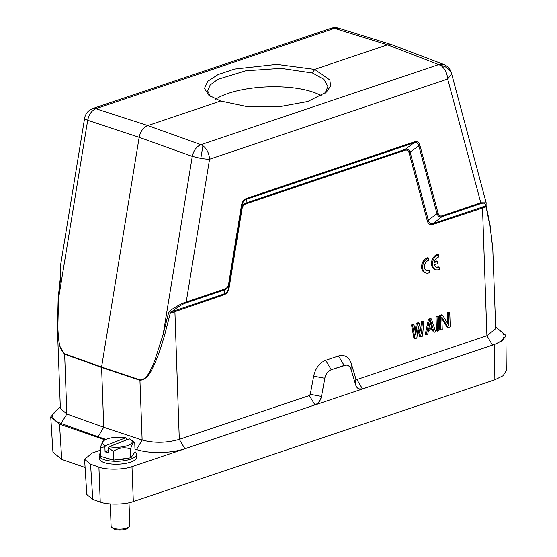 <?xml version="1.0" encoding="UTF-8"?>
<svg xmlns="http://www.w3.org/2000/svg" width="557" height="557" viewBox="0 0 557 557"><rect width="100%" height="100%" fill="white"/><g stroke="black" fill="none" stroke-linecap="round" stroke-linejoin="round"><path stroke-width="0.84" d="M325.058 93.27L327.885 86.523L323.937 79.338L312.484 72.981L281.048 68.33L245.755 70.767L217.843 79.331L210.177 84.984L207.67 90.937L210.33 96.361M338.663 28.177L334.451 28.33L387.477 44.839L314.663 69.367L329.855 79.964L330.573 86.077L326.423 92.128L307.708 101.548L278.834 106.826L247.141 106.645L220.628 101.047L208.84 95.275L204.482 88.466L207.768 81.252L218.17 74.513L234.539 69.054L276.718 64.368L314.663 69.367L312.484 72.974M215.67 99.202A60.149 20.372 177.9 0 1 313.187 92.177A60.149 20.372 177.9 0 1 321.298 95.811M110.286 503.932L111.108 526.316A9.372 3.175 -2.1 0 0 111.783 527.437A9.372 3.175 -2.1 0 0 127.281 527.932A9.372 3.175 -2.1 0 0 129.259 526.797A9.372 3.175 -2.1 0 0 129.844 525.627L129.008 502.734M129.259 526.797L127.845 528.127A7.812 2.646 177.9 0 1 126.202 529.073A7.812 2.646 177.9 0 1 113.28 528.663L111.783 527.437M99.139 455.563L99.243 458.502A18.75 6.35 -2.1 0 0 111.163 463.953A18.75 6.35 -2.1 0 0 131.591 461.739A18.75 6.35 -2.1 0 0 136.716 457.13L136.604 454.192A18.75 6.35 177.9 0 1 131.487 458.801A18.75 6.35 177.9 0 1 111.052 461.015A18.75 6.35 177.9 0 1 99.139 455.563A18.75 6.35 177.9 0 1 100.476 453.078M127.24 458.265A14.371 4.867 177.9 0 1 115.995 459.769M111.463 459.441A14.371 4.867 177.9 0 1 105.398 457.694M135.052 451.783A18.75 6.35 177.9 0 1 136.604 454.192M130.798 457.791L130.477 448.977C124.664 446.86 119.003 447.619 113.482 451.247A17.963 6.085 177.9 0 1 113.231 451.233L108.531 447.884L108.712 452.841L105.078 451.797L104.897 446.839L100.344 447.522A17.963 6.085 177.9 0 1 100.274 447.438L100.594 456.253A17.963 6.085 -2.1 0 0 100.671 456.336L113.558 460.047A17.963 6.085 -2.1 0 0 113.802 460.061L130.798 457.791A17.963 6.085 -2.1 0 0 130.888 457.757A17.963 6.085 -2.1 0 0 130.972 457.722L135.079 451.734L134.759 442.926A17.963 6.085 177.9 0 0 134.683 442.843L133.297 441.652M126.404 439.96L126.348 438.45L125.638 437.795A14.844 5.027 -2.1 0 0 106.631 439.139A14.844 5.027 -2.1 0 0 103.505 440.942A14.844 5.027 -2.1 0 0 105.545 445.649L125.638 437.795M130.972 457.722L130.651 448.907C131.905 444.047 133.276 442.056 134.759 442.926M113.482 451.247L113.802 460.061M113.558 460.047L113.231 451.233M100.344 447.522L100.671 456.336M103.505 440.942L102.69 441.708L100.274 447.438M105.545 445.649L104.897 446.839M105.078 451.797L108.622 450.411M108.531 447.884L109.179 446.7L129.266 438.839A14.844 5.027 -2.1 0 1 131.18 439.926L133.457 441.785M109.179 446.7A14.844 5.027 -2.1 0 0 126.752 445.851A14.844 5.027 -2.1 0 0 131.18 439.926M430.129 322.148L431.856 327.446L428.827 328.463M486.157 202.755L451.393 72.918A12.498 6.092 165 0 1 451.49 73.956L447.668 79.031L209.564 159.239A12.498 2.082 -170.7 0 1 200.798 158.404L192.276 156.392C193.571 150.474 196.461 146.561 200.938 144.66L147.814 125.576L220.628 101.047M338.579 28.149A12.498 12.498 0 0 0 331.039 28.289L334.451 28.33L96.354 108.538C91.773 110.404 88.89 114.317 87.693 120.27A12.498 2.082 -170.7 0 1 84.594 118.321L84.594 118.321A12.498 2.082 -170.7 0 1 84.601 118.272A12.498 12.317 17.6 0 1 94.384 108.239L92.935 108.497A12.498 12.498 0 0 0 84.594 118.321L60.33 266.622L60.518 273.202M94.384 108.239L147.814 125.576C143.288 127.462 140.406 131.368 139.159 137.307L192.276 156.392L163.18 334.256L154.561 361.201C151.065 368.818 147.187 380.139 139.967 379.874L101.583 366.993L139.159 137.307L87.693 120.27L58.596 298.134L60.776 275.666L60.609 272.826M223.858 294.862L224.61 289.912C227.04 288.944 228.544 286.883 229.136 283.722L228.635 283.826L241.439 205.575L241.933 205.477C242.567 202.198 244.098 200.123 246.528 199.26L245.811 203.911C243.75 204.663 242.476 206.389 241.982 209.098L241.487 209.202L241.933 205.477L229.136 283.722L228.635 287.732L229.136 287.628C228.467 291.422 226.706 293.838 223.858 294.862L170.247 313.257L171.612 311.795L170.066 310.625C176.91 305.995 182.292 303.126 186.205 302.019L185.954 302.938C182.431 304.094 177.648 307.046 171.612 311.795L224.116 293.943C226.525 293.142 228.029 291.074 228.635 287.732L241.487 209.202C242.072 206.048 243.604 203.973 246.076 202.978L405.231 149.367C407.522 148.761 409.165 149.763 410.161 152.381L428.382 220.447C429.001 223.371 430.617 224.387 433.221 223.503L485.342 206.104C485.732 203.263 484.137 202.456 480.545 203.695L441.882 216.722L442.14 215.803L480.795 202.776L486.17 202.811M486.164 202.783L486.052 205.268L485.342 206.104L485.885 206.925L432.963 224.422L433.221 223.503L441.882 216.722C439.619 217.314 437.99 216.311 436.994 213.7L438.087 213.268C438.742 215.559 440.093 216.408 442.14 215.803M418.836 145.878L409.075 152.813C408.406 150.501 407.035 149.666 404.96 150.299L405.231 149.373L413.907 142.864C416.539 142.035 418.182 143.038 418.836 145.885L419.929 145.447L438.087 213.268M246.542 199.246L413.907 142.864L414.178 141.931C417.075 141.018 418.989 142.188 419.929 145.447M246.528 199.26L246.793 198.32L414.178 141.931M241.439 205.575C242.107 201.787 243.889 199.371 246.793 198.32M185.954 302.938L224.61 289.912L224.868 288.992C226.887 288.268 228.14 286.549 228.635 283.826M431.856 327.446L432.9 327.801L428.667 329.229L430.484 320.414L432.9 327.801M224.868 288.992L186.205 302.019L209.564 159.239C209.098 153.391 206.891 148.886 202.929 145.732L200.938 144.66L439.034 64.452L443.762 64.473L392.205 44.859M451.49 73.956A12.498 10.757 -175.7 0 0 441.033 65.517L387.477 44.839L392.17 44.845M168.569 312.895L163.18 334.256L164.712 334.75L170.247 313.257L168.569 312.895L170.066 310.625M416.838 338.071L414.958 338.712L412.556 325.239L413.969 324.766L415.78 335.091L417.263 323.659L419.149 323.018L421.426 333.19L422.443 321.911L423.856 321.438L422.491 336.17L420.605 336.804L418.307 326.04L416.838 338.071M431.383 318.896L435.665 331.735L434.258 332.209L433.179 328.922L428.472 330.51L427.665 334.43L426.251 334.903L429.503 319.53L431.383 318.896L430.345 318.541L428.458 319.175L429.503 319.53M438.965 330.621L437.551 331.095L437.029 316.996L438.443 316.522L438.965 330.621M442.258 329.514L440.845 329.988L440.329 315.889L442.446 315.171L448.768 325.191L448.329 313.194L449.743 312.714L450.258 326.82L448.141 327.53L441.805 317.212L442.258 329.514M485.927 205.986L489.603 224.29M134.982 449.033L136.549 449.555A34.555 11.704 -2.1 0 0 184.917 448.726L314.942 404.925L309.323 395.561L179.298 439.362C166.452 442.996 154.066 443.205 142.132 440.002L103.748 427.247L101.583 366.993L64.675 353.869L64.647 354.259L59.543 345.8L57.406 327.996L58.29 298.079M164.712 334.75C160.458 349.392 156.705 359.885 153.454 366.221C149.708 375.223 145.203 379.909 139.939 380.264L142.132 440.002L136.549 449.555M432.963 224.422C430.115 225.32 428.229 224.137 427.296 220.871L409.075 152.813M418.843 145.885L436.994 213.7L427.296 220.871M412.556 325.239L411.519 324.884L413.914 338.35L414.958 338.712M411.519 324.884L412.925 324.404L413.969 324.766M415.153 331.519L416.225 323.297L417.263 323.659M416.225 323.297L418.105 322.663L419.149 323.018M420.66 329.765L421.398 321.549L422.443 321.911M421.398 321.549L422.812 321.076L423.856 321.438M417.952 328.922L419.56 336.449L420.605 336.804M432.35 329.208L433.214 331.847L434.258 332.209M428.458 319.175L425.214 334.541L426.251 334.903M437.029 316.996L435.992 316.634L436.507 330.74L437.551 331.095M435.992 316.634L437.398 316.16L438.443 316.522M440.329 315.889L439.285 315.527L439.8 329.626L440.845 329.988M439.285 315.527L441.402 314.816L442.446 315.171M447.675 323.464L447.285 312.832L448.329 313.194M447.285 312.832L448.698 312.359L449.743 312.714M441.854 318.632L447.097 327.168L448.141 327.53M492.792 248.798L489.93 225.188M309.323 395.561L310.27 394.307L313.647 376.149C315.492 368.135 319.474 362.865 325.594 360.337L338.461 356.007C344.616 354.398 348.877 356.884 351.258 363.477L355.867 378.948L356.884 379.54L362.496 388.904L492.52 345.103A34.555 11.704 -2.1 0 0 501.516 331.742L495.653 326.966M345.994 365.093L331.206 369.702C327.934 371.101 325.789 373.949 324.759 378.238L321.473 396.424L324.842 378.266A9.372 6.635 -70.9 0 1 331.29 369.73L344.156 365.399A9.372 6.635 -70.9 0 1 347.54 365.35A9.372 6.635 -70.9 0 1 351.063 369.43L355.672 384.901A9.372 6.635 109.1 0 0 359.195 388.981A9.372 6.635 109.1 0 0 362.579 388.932L315.025 404.953A9.372 6.635 109.1 0 0 321.473 396.424M60.295 406.749L54.802 411.943A34.555 11.704 -2.1 0 0 61.068 423.487L98.074 436.772L103.748 427.247L66.84 413.997L60.358 408.42L57.406 328.003M496.698 327.815L505.902 335.411L506.271 370.683L503.075 375.731L494.867 379.763L133.325 501.558L131.981 466.62L314.942 404.925C318.214 403.526 320.366 400.685 321.389 396.396L310.27 394.307M357.058 387.512L359.133 388.897L362.579 388.932L494.498 344.491L502.706 340.466L505.902 335.411M492.771 248.227L495.716 328.644L486.909 335.739L356.884 379.54M98.074 436.772L105.997 439.403M131.981 466.62C124.058 469.76 105.872 470.017 98.916 467.086L90.568 464.204L84.58 459.26L92.351 452.932L100.371 450.223M133.325 501.558C125.402 504.705 107.216 504.962 100.253 502.024L92.782 499.441L86.795 494.498L84.58 459.26M85.096 467.455L61.723 459.386L52.943 452.138L50.729 416.901L57.287 409.583M105.036 439.87L59.508 424.142L50.729 416.901M429.35 272.686L429.273 270.465A5.459 3.864 -70.9 0 1 424.413 266.97A5.459 3.864 -70.9 0 1 428.897 260.328L428.813 258.086A7.812 5.528 109.1 0 0 422.638 267.555A7.812 5.528 109.1 0 0 429.35 272.686A7.812 5.528 -70.9 0 1 425.896 272.979A7.812 5.528 -70.9 0 1 422.826 265.257A7.812 5.528 -70.9 0 1 428.813 258.086L428.897 260.328A5.459 3.864 109.1 0 0 424.566 265.257A5.459 3.864 109.1 0 0 426.69 270.758A5.459 3.864 109.1 0 0 429.273 270.465L429.35 272.686A7.812 5.528 -70.9 0 1 425.896 272.979A7.812 5.528 -70.9 0 1 422.826 265.257A7.812 5.528 -70.9 0 1 428.813 258.086L427.776 257.724L428.813 258.086L428.897 260.328A5.459 3.864 109.1 0 0 424.566 265.257A5.459 3.864 109.1 0 0 426.69 270.758A5.459 3.864 109.1 0 0 429.273 270.465L428.229 270.11A5.459 3.864 -70.9 0 1 426.189 270.528A5.459 3.864 -70.9 0 0 428.229 270.11L429.273 270.465L429.35 272.686L429.273 270.465A5.459 3.864 -70.9 0 1 424.413 266.97A5.459 3.864 -70.9 0 1 428.897 260.328L428.813 258.086L427.776 257.724A7.812 5.528 109.1 0 0 421.781 264.902A7.812 5.528 109.1 0 0 424.859 272.624L425.896 272.979L424.859 272.624A7.812 5.528 109.1 0 1 421.781 264.902A7.812 5.528 109.1 0 1 427.776 257.724L428.813 258.086A7.812 5.528 109.1 0 0 422.638 267.555A7.812 5.528 109.1 0 0 429.35 272.686M437.628 254.417L438.672 254.779L438.756 257.021L438.672 254.779A7.812 5.528 109.1 0 0 432.497 264.248A7.812 5.528 109.1 0 0 439.208 269.379L439.125 267.158A5.459 3.864 -70.9 0 1 434.404 264.728L437.781 263.593L437.698 261.372L434.328 262.507A5.459 3.864 -70.9 0 1 438.756 257.021A5.459 3.864 109.1 0 0 434.328 262.507A5.459 3.864 -70.9 0 1 438.756 257.021L438.672 254.779L437.628 254.417A7.812 5.528 109.1 0 0 431.64 261.595A7.812 5.528 109.1 0 0 434.711 269.316L435.755 269.672A7.812 5.528 -70.9 0 1 432.685 261.95A7.812 5.528 -70.9 0 1 438.672 254.779A7.812 5.528 109.1 0 0 432.497 264.248A7.812 5.528 109.1 0 0 439.208 269.379A7.812 5.528 -70.9 0 1 435.755 269.672A7.812 5.528 -70.9 0 1 432.685 261.95A7.812 5.528 -70.9 0 1 438.672 254.779L438.756 257.021A5.459 3.864 109.1 0 0 434.328 262.507L437.698 261.372L437.781 263.593L434.404 264.728A5.459 3.864 109.1 0 0 436.542 267.457A5.459 3.864 109.1 0 0 439.125 267.158L439.208 269.379L439.125 267.158L438.081 266.803L439.125 267.158A5.459 3.864 -70.9 0 1 434.404 264.728L437.781 263.593L437.698 261.372L437.781 263.593L434.404 264.728A5.459 3.864 109.1 0 0 436.542 267.457A5.459 3.864 109.1 0 0 439.125 267.158L439.208 269.379A7.812 5.528 -70.9 0 1 435.755 269.672L434.711 269.316A7.812 5.528 109.1 0 1 431.64 261.595A7.812 5.528 109.1 0 1 437.628 254.417L438.672 254.779L437.628 254.417M436.66 261.01L437.698 261.372L434.328 262.507L437.698 261.372L436.66 261.01L437.698 261.372L436.66 261.01L434.467 261.748L436.66 261.01M438.081 266.803A5.459 3.864 -70.9 0 1 436.04 267.221A5.459 3.864 -70.9 0 0 438.081 266.803L439.125 267.158L438.081 266.803M441.033 65.517C444.987 68.678 447.201 73.183 447.668 79.031L480.795 202.776L480.545 203.695M200.798 158.404L202.929 145.732M64.675 353.869C58.381 349.469 58.492 336.839 57.81 327.788L58.596 298.134M61.068 423.487L66.84 413.997L64.647 354.259L101.555 367.39L139.939 380.264L139.967 379.874M184.917 448.726L179.298 439.362L174.863 310.534M492.52 345.103L486.909 335.739L482.473 206.912M404.96 150.299L245.811 203.911M241.982 209.098L229.136 287.628M325.594 360.337L331.29 369.73M324.842 378.266L313.647 376.149M338.461 356.007L344.156 365.399M351.258 363.477L350.98 369.402M355.589 384.873L355.867 378.948M494.867 379.763L494.498 344.491M100.253 502.024L98.916 467.086M92.782 499.441L90.568 464.204M61.723 459.386L59.508 424.142M331.039 28.289L92.935 108.497M451.393 72.918A12.498 12.498 0 0 0 443.943 64.535M391.773 44.706L338.747 28.198M57.406 327.955L58.193 298.03L60.56 275.541L60.33 266.629M486.052 205.261L490.021 224.777L492.771 248.283"/></g></svg>
